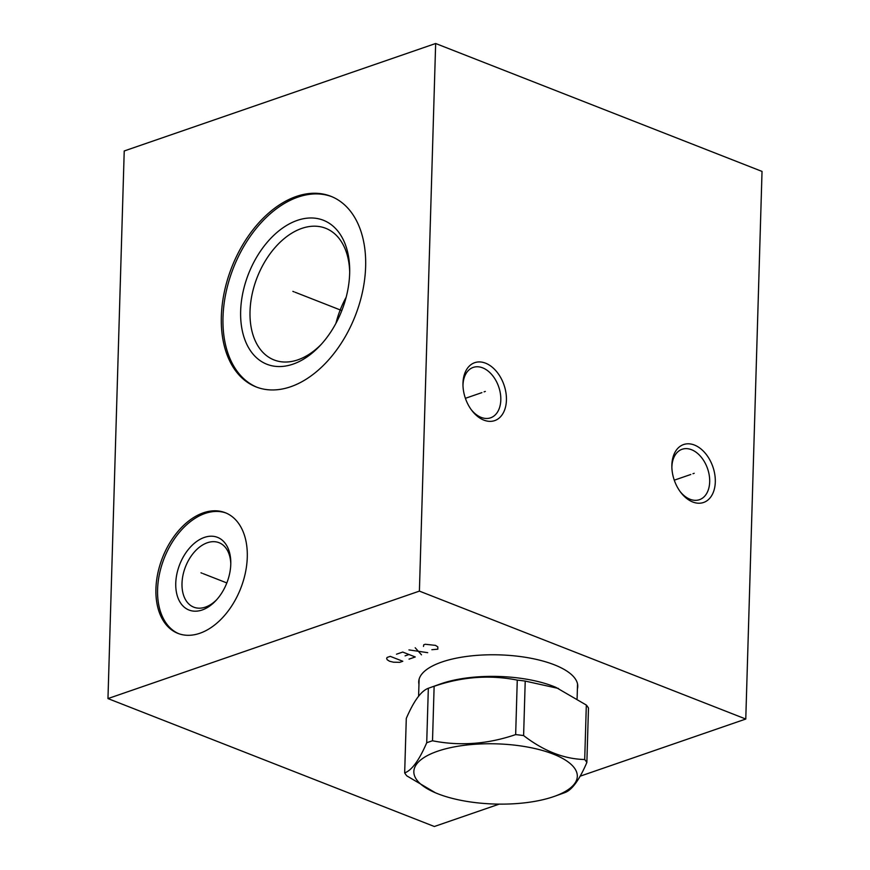 <?xml version="1.0" encoding="UTF-8"?>
<svg xmlns="http://www.w3.org/2000/svg" width="870" height="870" viewBox="0 0 870 870"><rect width="100%" height="100%" fill="white"/><g stroke="black" fill="none" stroke-linecap="round" stroke-linejoin="round"><path stroke-width="1.3" d="M580.138 776.192L745.775 719.033L762.033 171.423L435.652 43.5L124.225 150.967L107.967 698.577L434.347 826.5L499.184 804.13M435.652 43.5L419.405 591.111L745.775 719.033M107.967 698.577L419.405 591.111M221.339 316.506A102.388 66.359 111.4 0 1 330.85 196.283A102.388 66.359 111.4 0 1 365.628 266.709A102.388 66.359 111.4 0 1 256.128 386.933A102.388 66.359 111.4 0 1 221.339 316.506M155.926 588.805A64.815 42.01 111.4 0 1 225.254 512.702A64.815 42.01 111.4 0 1 247.276 557.289A64.815 42.01 111.4 0 1 177.948 633.393A64.815 42.01 111.4 0 1 155.926 588.805M418.948 684.309A79.551 29.286 1.7 0 1 418.731 681.775A79.551 29.286 1.7 0 1 468.103 656.252A79.551 29.286 1.7 0 1 554.299 664.789A79.551 29.286 1.7 0 1 577.756 686.495A79.551 29.286 1.7 0 1 577.386 689.007M485.547 363.171A30.646 20.423 -109 0 1 506.427 400.167A30.646 20.423 -109 0 1 483.85 420.123A30.646 20.423 -109 0 1 471.91 410.575A30.646 20.423 -109 0 1 462.96 384.638A30.646 20.423 -109 0 1 485.547 363.171M694.423 445.038A30.646 20.423 -109 0 1 715.303 482.034A30.646 20.423 -109 0 1 692.737 501.99A30.646 20.423 -109 0 1 680.797 492.442A30.646 20.423 -109 0 1 671.847 466.505A30.646 20.423 -109 0 1 694.423 445.038M462.981 385.606A26.665 17.77 -109 0 1 462.992 385.203A26.665 17.77 -109 0 1 473.204 367.412A26.665 17.77 -109 0 1 482.632 367.836A26.665 17.77 -109 0 1 500.805 400.026A26.665 17.77 -109 0 1 490.593 417.817A26.665 17.77 -109 0 1 481.164 417.393A26.665 17.77 -109 0 1 471.333 409.792M671.868 467.473A26.665 17.77 -109 0 1 671.879 467.07A26.665 17.77 -109 0 1 682.08 449.279A26.665 17.77 -109 0 1 691.519 449.703A26.665 17.77 -109 0 1 709.681 481.893A26.665 17.77 -109 0 1 699.48 499.684A26.665 17.77 -109 0 1 690.04 499.26A26.665 17.77 -109 0 1 680.209 491.659M335.95 323.292A70.709 45.838 111.4 0 1 346.173 297.225M321.378 344.215A70.709 45.838 -68.6 0 1 274.05 359.941A70.709 45.838 -68.6 0 1 250.027 311.308A70.709 45.838 111.4 0 1 325.663 228.277A70.709 45.838 111.4 0 1 349.686 271.973M240.653 311.068A77.343 50.134 -68.6 0 0 320.073 345.629A77.343 50.134 -68.6 0 0 349.653 273.463A77.343 50.134 111.4 0 0 349.696 270.048A77.343 50.134 111.4 0 0 295.985 220.86A77.343 50.134 111.4 0 0 240.653 311.068M331.677 196.62A102.388 66.359 111.4 0 0 223.003 317.158A102.388 66.359 -68.6 0 0 256.965 387.248M216.717 599.68A34.615 22.435 -68.6 0 1 193.771 607.162A34.615 22.435 -68.6 0 1 182.004 583.346A34.615 22.435 111.4 0 1 219.033 542.695A34.615 22.435 111.4 0 1 230.789 563.782M175.762 583.194A39.041 25.306 -68.6 0 0 215.847 600.637A39.041 25.306 -68.6 0 0 230.778 564.206A39.041 25.306 111.4 0 0 230.8 562.488A39.041 25.306 111.4 0 0 203.689 537.66A39.041 25.306 111.4 0 0 175.762 583.194M226.08 513.039A64.815 42.01 111.4 0 0 157.59 589.468A64.815 42.01 -68.6 0 0 178.785 633.708M554.429 796.354L562.988 793.299A93.394 34.387 -178.3 0 0 564.815 792.624C571.938 790.101 579.289 780.053 586.858 762.501L588.479 708.017A93.394 34.387 1.7 0 0 586.326 705.048L555.843 687.333A79.257 29.188 1.7 0 0 441.416 683.613A79.257 29.188 -178.3 0 0 440.557 683.907L430.15 687.626A93.394 34.387 -178.3 0 0 428.334 688.29L426.713 742.773C419.144 760.326 411.793 770.363 404.67 772.897A93.394 34.387 -178.3 0 0 406.823 775.877L435.5 792.82A81.758 30.102 -178.3 0 0 553.548 796.659A81.758 30.102 -178.3 0 0 554.429 796.354A81.758 30.102 -178.3 0 0 552.744 753.888A81.758 30.102 -178.3 0 0 437.61 751.223A81.758 30.102 -178.3 0 0 435.5 792.82M430.15 687.626A93.394 34.387 -178.3 0 1 431.161 687.267A93.394 34.387 1.7 0 1 434.13 686.289L432.51 740.772A93.394 34.387 -178.3 0 0 429.552 741.751A93.394 34.387 -178.3 0 0 426.713 742.773M558.486 688.464L525.219 681.09A93.394 34.387 1.7 0 0 517.269 680.112C489.777 674.663 462.068 676.729 434.13 686.289M586.326 705.048L584.705 759.521C564.119 759.053 543.75 751.071 523.61 735.574A93.394 34.387 -178.3 0 0 515.66 734.595C487.722 744.165 460.002 746.221 432.51 740.772M525.219 681.09L523.61 735.574M586.858 762.501A93.394 34.387 -178.3 0 0 584.705 759.521M428.334 688.29C421.21 690.823 413.859 700.861 406.29 718.413L404.67 772.897M517.269 680.112L515.66 734.595M431.857 649.705L437.838 649.172L437.817 646.878L435.468 645.377L425.299 644.268L423.744 644.8L423.494 646.432M427.714 652.674L408.954 649.912M415.186 647.758L421.482 654.816M409.03 659.123L415.262 656.97L402.723 652.054L396.492 654.207M408.987 654.512L405.094 655.86M402.799 661.265L390.271 656.361L387.15 657.426L386.639 658.372L387.172 659.732L389.521 661.233L393.436 662.19L399.689 662.342L402.799 661.265M294.103 291.852L292.864 291.374L294.103 291.852M295.158 292.266L341.834 310.557M202.21 573.286L200.981 572.808M203.265 573.7L226.831 582.933M484.09 391.859L485.308 391.435M481.893 392.62L465.396 398.308M692.966 473.726L694.195 473.302M690.78 474.487L674.272 480.175M419.101 679.274L418.601 696.228M577.539 683.972L577.104 698.566"/></g></svg>
